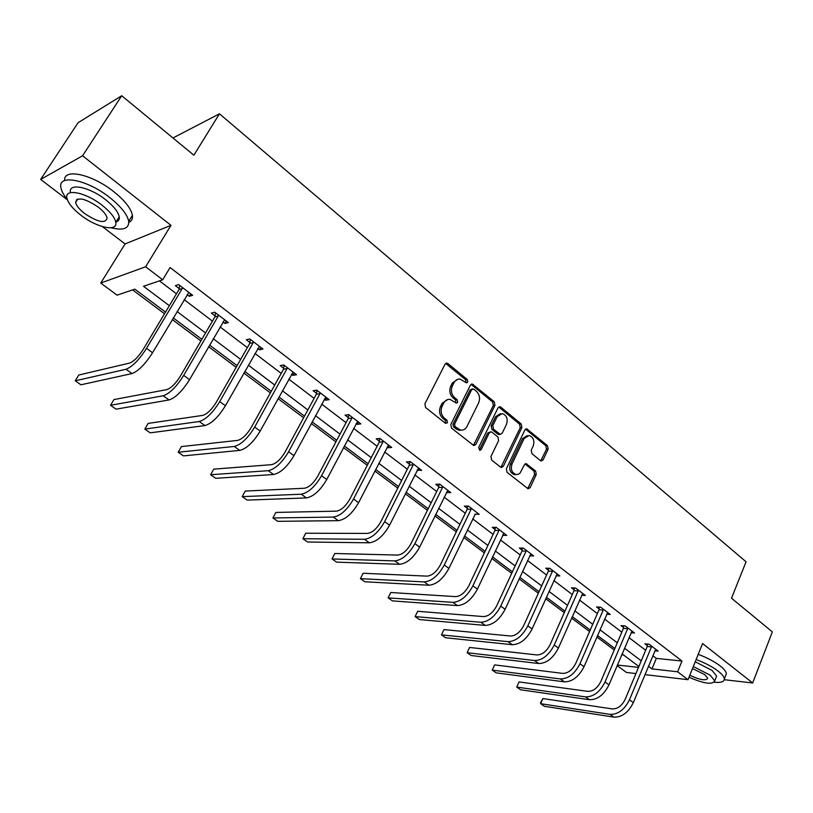 <?xml version="1.0" encoding="UTF-8"?>
<svg xmlns="http://www.w3.org/2000/svg" width="813" height="813" viewBox="0 0 813 813"><rect width="100%" height="100%" fill="white"/><g stroke="black" fill="none" stroke-linecap="round" stroke-linejoin="round"><path stroke-width="1.22" d="M467.81 382.09L467.312 379.539L447.973 363.594L446.937 363.126L445.026 364.254L424.884 403.837L425.626 407.557L445.422 423.288L447.485 422.77L446.967 420.189L444.437 418.177C441.063 414.884 440.27 410.951 442.069 406.368L443.735 403.065C445.229 400.352 447.333 399.122 450.046 399.376L456.337 403.116L457.709 402.313L457.201 399.752L454.691 397.709C451.347 394.407 450.575 390.494 452.343 385.962L453.989 382.699C455.443 380.057 457.485 378.858 460.117 379.082L466.479 382.872L467.81 382.09M465.961 382.679L465.707 379.773L445.676 363.462M445.554 423.39L445.372 420.362L442.841 418.349L444.437 418.177M455.819 402.923L455.595 399.945L453.085 397.923L454.691 397.709M540.452 460.625L541.265 461.001L543.125 459.853L548.145 449.122L547.474 445.636L526.722 428.847L524.883 429.975L506.377 468.766L507.078 472.333L528.186 488.847L530.117 487.668L536.265 474.518L535.584 471.001L526.194 463.705L524.294 464.863L520.086 473.064L518.196 474.335L516.031 474.528C511.784 472.78 510.432 469.274 511.997 464.02L524.141 438.502L529.1 435.463C533.389 437.17 534.761 440.666 533.237 445.941L531.245 450.158L531.926 453.684L540.452 460.625M652.778 655.685L656.335 658.388L681.985 661.04L677.615 671.782L688.011 679.688L644.922 674.627M121.716 95.741L82.57 155.781L40.65 179.419L78.089 122.702L121.716 95.741L193.87 155.202L219.459 113.8L746.06 561.793L731.497 598.216L772.35 631.874L752.675 682.961L702.564 643.54L688.011 679.688M102.438 226.644L125.08 243.941L170.984 225.333L82.57 155.781M170.984 225.333L145.618 266.786L162.691 279.794L143.495 286.257L169.338 305.698M681.985 661.04L170.1 267.528L162.691 279.794M494.944 405.331L494.233 401.734L472.302 384.021L470.412 385.149L450.798 424.488L451.54 428.156L473.847 445.595L475.829 444.426L494.944 405.331L493.308 405.524L492.607 401.927L471.083 384.346M500.798 407.15L521.204 423.969L521.895 427.516L503.328 466.337L501.367 467.505L500.544 467.129L491.662 460.067L490.95 456.469L498.633 440.575L497.922 436.998L492.038 432.231L491.143 431.825L489.213 432.973L481.144 449.569L479.751 450.392L478.644 447.577L498.013 407.852L499.873 406.734L500.798 407.15L499.172 407.333L519.558 424.132L521.204 423.969M724.292 679.719L752.675 682.961M219.459 113.8L172.966 137.976M159.46 280.881L176.462 293.798M184.155 299.641L212.427 321.125M220.099 326.948L247.335 347.639M254.967 353.442L281.207 373.38M288.808 379.153L314.103 398.37M321.674 404.122L346.064 422.658M353.604 428.38L377.12 446.256M384.63 451.957L407.323 469.203M414.793 474.873L436.703 491.519M444.132 497.17L465.28 513.237M472.678 518.857L493.105 534.375M500.473 539.964L520.198 554.954M527.525 560.523L546.59 575.015M553.877 580.543L572.301 594.547M579.547 600.055L597.372 613.591M604.577 619.069L621.813 632.158M628.977 637.605L645.654 650.278M187.132 294.621L189.348 296.308L192.651 295.302L178.636 284.591L175.374 285.648L179.165 288.544M222.986 321.968L224.927 323.452L228.331 322.578L214.734 312.182L211.37 313.107L215.049 315.911M257.762 348.492L259.449 349.783L262.945 349.031L249.754 338.95L246.288 339.753L249.865 342.476M291.521 374.244L292.965 375.352L296.552 374.722L283.737 364.925L280.19 365.606L283.666 368.259M324.296 399.254L325.515 400.189L329.184 399.661L316.745 390.149L313.107 390.718L316.481 393.289M356.145 423.553L357.151 424.315L360.881 423.898L348.797 414.65L345.088 415.118L348.371 417.618M387.09 447.16L387.892 447.77L391.703 447.445L379.945 438.461L376.175 438.827L379.356 441.256M417.181 470.117L421.662 470.351L410.24 461.611L406.398 461.886L409.488 464.243M446.449 492.444L450.809 492.627L439.691 484.131L435.788 484.304L438.796 486.601M474.934 514.162L479.162 514.304L468.349 506.032L464.386 506.123L467.323 508.359M502.647 535.31L506.773 535.401L496.235 527.352L492.231 527.363L495.087 529.537M529.67 555.858L533.653 555.95L523.399 548.104L519.344 548.043L522.119 550.167M556.001 575.807L559.842 575.96L549.842 568.328L545.747 568.185L548.46 570.259M581.661 595.258L585.35 595.462L575.614 588.023L571.478 587.819L574.12 589.832M606.671 614.221L610.228 614.476L600.736 607.22L596.559 606.955L599.13 608.917M631.04 632.727L634.486 633.012L625.227 625.939L621.02 625.604L623.53 627.524M654.821 650.776L658.134 651.101L649.109 644.191L644.872 643.805L647.321 645.674M132.631 289.916L164.521 313.757M172.295 319.57L200.882 340.932M208.626 346.724L236.156 367.303M243.87 373.076L270.383 392.903M278.066 398.644L303.615 417.75M311.267 423.471L335.901 441.886M343.513 447.577L367.273 465.341M374.854 471.001L397.77 488.135M405.311 493.776L427.425 510.31M434.935 515.93L456.286 531.885M463.756 537.474L484.365 552.881M491.804 558.44L511.712 573.328M519.101 578.856L538.348 593.236M545.696 598.734L564.293 612.636M571.6 618.104L589.577 631.549M596.854 636.975L614.232 649.973M621.701 654.821L623.551 655.004M635.939 673.581L626.447 672.463L617.148 665.583M165.517 312.101L134.877 289.164L117.062 295.16L100.741 283.056L145.618 266.786M125.08 243.941L100.741 283.056M40.65 179.419L67.418 199.876M648.418 666.213L651.985 668.906L677.615 671.782M177.082 311.531L205.537 332.944M213.25 338.747L240.658 359.376M248.341 365.159L274.743 385.027M282.396 390.789L307.842 409.935M315.464 415.667L339.997 434.132M347.588 439.833L371.246 457.638M378.797 463.319L401.622 480.503M409.142 486.154L431.164 502.739M438.644 508.359L459.914 524.365M467.353 529.964L487.891 545.421M495.29 550.99L515.137 565.919M522.495 571.458L541.671 585.888M548.988 591.397L567.525 605.35M574.811 610.827L592.718 624.303M599.964 629.76L617.291 642.798M624.496 648.215L641.254 660.827M638.886 666.487L622.087 653.906M614.862 648.5L597.494 635.492M590.228 630.055L572.261 616.61M564.954 611.142L546.377 597.23M539.029 591.732L519.802 577.332M512.414 571.803L492.515 556.905M485.097 551.346L464.497 535.93M457.028 530.34L435.697 514.375M428.197 508.755L406.104 492.211M398.563 486.57L375.667 469.426M368.086 463.756L344.356 445.981M336.745 440.29L312.131 421.866M304.489 416.144L278.961 397.029M271.278 391.277L244.784 371.45M237.081 365.677L209.581 345.088M201.837 339.295L173.281 317.913M617.382 665.034L638.51 667.402M656.335 658.388L651.985 668.906M189.348 296.308L190.791 293.879M224.927 323.452L226.319 321.044M259.449 349.783L260.8 347.395M292.965 375.352L294.276 372.984M325.515 400.189L326.785 397.831M357.151 424.315L358.381 421.977M387.892 447.77L389.092 445.453M417.791 470.575L418.949 468.278M446.886 492.769L448.004 490.483M475.188 514.365L448.918 568.399C443.105 578.937 436.429 584.547 428.888 585.228L364.905 581.773L360.413 578.663L424.234 581.915C431.764 581.214 438.451 575.584 444.284 565.025L471.174 509.162L467.211 509.243L440.361 564.893C436.49 571.895 432.049 575.645 427.038 576.132L363.137 573.256L360.413 578.663M502.739 535.381L503.603 533.541M457.831 379.264L452.394 382.923L453.989 382.699M453.085 397.923C449.752 394.62 448.979 390.707 450.748 386.185L452.394 382.923M447.78 399.529L442.15 403.258L443.735 403.065M442.841 418.349C439.467 415.057 438.685 411.134 440.483 406.561L442.15 403.258M473.42 445.473L493.308 405.524M473.755 389.112L471.743 389.59L454.579 424.101L455.087 426.673L460.666 430.107C463.41 430.392 465.534 429.152 467.028 426.388L478.644 402.852C480.371 398.38 479.609 394.508 476.347 391.246L473.755 389.112M472.465 388.888L470.138 389.813L471.743 389.59M461.225 430.158L459.06 430.26L456.134 428.939L453.491 426.825L452.973 424.264L470.138 389.813M500.91 467.353L520.249 427.668L519.558 424.132M490.351 431.896L487.587 433.126L479.518 449.691L481.144 449.569M506.529 424.234C508.095 418.847 506.662 415.291 502.21 413.553L497.19 416.591L492.8 425.606L493.511 429.193L500.269 434.366L502.18 433.217L506.529 424.234M500.33 413.705L495.564 416.764L497.19 416.591M499.416 434.447L497.759 434.112L491.885 429.345L491.174 425.758L495.564 416.764M527.302 435.585L522.495 438.634L524.141 438.502M516.143 474.548L514.395 474.609C510.137 472.861 508.796 469.365 510.351 464.121L522.495 438.634M527.678 488.674L534.608 474.599L533.928 471.093L525.035 463.969M540.767 460.829L546.488 449.243L545.808 445.758L525.554 429.142M182.437 287.507L182.285 288.483L179.012 289.519L143.352 349.143C138.454 356.775 133.901 361.419 129.694 363.055L78.77 375.037L75.233 380.819L125.964 369.265C132.285 366.836 139.135 359.864 146.533 348.35L182.285 288.483M75.233 380.819L80.954 384.793L132.011 373.563C138.352 371.185 145.202 364.234 152.559 352.74L188.87 292.416M179.012 289.519L179.663 285.383M111.086 227.762C123.261 230.75 129.135 228.605 128.708 221.329C127.356 214.53 121.076 206.634 109.887 197.661C87.306 179.521 57.611 173.758 60.904 187.63C61.483 191.025 63.597 194.937 67.245 199.378M128.81 222.356C131.665 221.095 132.865 218.768 132.428 215.384C131.106 208.535 124.877 200.618 113.718 191.624C92.072 174.175 63.201 167.945 64.634 180.577M76.635 199.561L77.154 200.049M70.426 192.549C68.109 182.569 89.41 186.746 105.609 199.713C113.698 206.177 118.241 211.878 119.237 216.807C119.602 219.51 118.505 221.258 115.944 222.04M102.092 205.252C85.832 192.295 64.532 188.067 66.9 197.986C68.058 203.087 72.753 208.85 80.995 215.282C96.971 227.823 117.895 232.203 115.792 222.284C114.765 217.386 110.202 211.705 102.092 205.252M84.654 213.545C97.997 222.325 105.487 223.839 107.113 218.087C106.442 214.906 103.485 211.238 98.241 207.081C84.725 198.189 77.184 196.634 75.609 202.437C76.341 205.699 79.359 209.398 84.654 213.545M714.271 682.219C720.979 682.91 724.342 681.802 724.342 678.896C724.119 676.792 722.066 674.211 718.174 671.142C712.381 666.741 705.034 662.869 696.131 659.506M725.521 675.888L726.365 673.743C726.151 671.629 724.109 669.038 720.227 665.959C714.444 661.558 707.107 657.676 698.215 654.333M695.227 661.752L712.137 670.491L716.609 676.091L715.999 677.625M688.997 677.229C704.048 683.743 712.625 684.942 714.739 680.827L710.247 675.247L693.316 666.508M689.79 675.268C700.044 680.003 706.009 680.989 707.686 678.245L704.769 674.638L692.493 668.55M218.423 315.007L218.28 315.972L214.906 316.877L180.415 376.063C175.649 383.624 171.096 388.147 166.767 389.62L113.952 399.569L110.527 405.301L163.169 395.779C169.663 393.594 176.502 386.795 183.697 375.393L218.28 315.972M110.527 405.301L116.086 409.163L169.023 399.955C175.547 397.801 182.386 391.033 189.541 379.651L224.662 319.773M214.906 316.877L215.526 312.792M253.331 341.694L253.189 342.649L249.723 343.432L216.339 402.161C211.705 409.65 207.163 414.061 202.722 415.392L148.159 423.4L144.826 429.101L199.246 421.5C205.913 419.538 212.742 412.913 219.734 401.612L253.189 342.649M144.826 429.101L150.232 432.851L204.927 425.555C211.614 423.624 218.443 417.018 225.404 405.748L259.388 346.318M249.723 343.432L250.323 339.387M287.223 367.588L287.08 368.533L283.524 369.193L251.207 427.486C246.695 434.904 242.162 439.203 237.62 440.402L181.411 446.581L178.179 452.241L234.246 446.459C241.065 444.711 247.884 438.237 254.682 427.059L287.08 368.533M178.179 452.241L183.443 455.89L239.764 450.392C246.603 448.674 253.412 442.231 260.19 431.063L293.097 372.08M283.524 369.193L284.103 365.21M320.119 392.74L319.987 393.675L316.348 394.224L285.048 452.069C280.648 459.416 276.135 463.613 271.491 464.67L213.758 469.131L210.628 474.741L268.229 470.686C275.19 469.131 281.989 462.821 288.615 451.743L319.987 393.675M210.628 474.741L215.74 478.298L273.585 474.497C280.566 472.983 287.365 466.692 293.96 455.636L325.83 397.1M316.348 394.224L316.907 390.281M352.08 417.16L351.948 418.085L348.238 418.532L317.903 475.94C313.625 483.217 309.123 487.312 304.397 488.247L245.241 491.072L242.193 496.641L301.227 494.213C308.33 492.851 315.098 486.682 321.552 475.717L351.948 418.085M242.193 496.641L247.172 500.097L306.43 497.922C313.544 496.591 320.322 490.442 326.745 479.497L357.629 421.408M348.238 418.532L348.777 414.66M383.136 440.9L383.014 441.815L379.234 442.16L349.824 499.131C345.657 506.336 341.165 510.34 336.358 511.153L275.881 512.434L272.924 517.962L333.289 517.078C340.515 515.889 347.263 509.863 353.553 498.999L383.014 441.815M272.924 517.962L277.782 521.326L338.35 520.676C345.586 519.517 352.334 513.521 358.594 502.678L388.533 445.026M379.234 442.16L379.732 438.492M413.339 463.989L413.217 464.884L409.376 465.138L380.86 521.672C376.785 528.806 372.313 532.718 367.435 533.419L305.729 533.237L302.853 538.724L364.458 539.293C371.785 538.277 378.523 532.393 384.651 521.631L413.217 464.884M302.853 538.724L307.578 542.007L369.376 542.799C376.724 541.804 383.451 535.94 389.549 525.198L418.583 467.993M409.376 465.138L409.833 461.642M442.709 486.438L442.597 487.322L438.685 487.495L411.022 543.582C407.059 550.645 402.598 554.476 397.648 555.076L334.804 553.501L332.009 558.948L394.762 560.899C402.191 560.045 408.898 554.283 414.884 543.633L442.597 487.322M332.009 558.948L336.612 562.139L399.539 564.303C406.988 563.47 413.695 557.738 419.65 547.098L447.811 490.33M438.685 487.495L439.122 484.152M471.286 508.277L471.174 509.162M467.211 509.243L467.617 506.052M499.101 529.537L498.989 530.411L494.975 530.411L468.908 585.634C465.138 592.575 460.707 596.234 455.636 596.63L390.748 592.504L388.106 597.87L452.922 602.362C460.544 601.803 467.19 596.295 472.892 585.838L498.989 530.411M390.748 592.504L388.106 597.87L392.486 600.898L457.445 605.594C465.077 605.055 471.733 599.567 477.404 589.13L503.928 533.226M494.975 530.411L495.351 527.352M526.184 550.238L526.082 551.102L522.017 551.021L496.702 605.817C493.013 612.697 488.613 616.284 483.481 616.589L417.679 611.274L415.108 616.6L480.849 622.27C488.542 621.854 495.168 616.457 500.727 606.102L526.082 551.102M417.679 611.274L415.108 616.6L419.376 619.557L485.249 625.41C492.963 625.014 499.589 619.638 505.117 609.303L530.889 553.836M522.017 551.021L522.373 548.094M552.555 570.401L552.464 571.254L548.358 571.102L523.765 625.482C520.157 632.29 515.777 635.796 510.605 636.02L443.949 629.587L441.449 634.872L508.034 641.66C515.808 641.366 522.403 636.091 527.83 625.827L552.464 571.254M443.949 629.587L441.449 634.872L445.615 637.758L512.332 644.719C520.107 644.445 526.702 639.191 532.109 628.937L557.149 573.907M548.358 571.102L548.684 568.287M578.267 590.045L578.165 590.888L574.019 590.675L550.116 644.628C546.6 651.376 542.23 654.811 537.017 654.943L469.589 647.453L467.15 652.707L534.527 660.542C542.362 660.38 548.927 655.207 554.232 645.044L578.165 590.888M469.589 647.453L467.15 652.707L471.215 655.522L538.704 663.52C546.549 663.378 553.114 658.225 558.399 648.073L582.728 593.46M574.019 590.675L574.334 587.962M603.317 609.191L603.216 610.024L599.039 609.74L575.807 663.286C572.362 669.973 568.013 673.337 562.759 673.398L494.609 664.892L492.231 670.105L560.34 678.946C568.236 678.896 574.781 673.835 579.964 663.764L603.216 610.024M494.609 664.892L492.231 670.105L496.194 672.849L564.415 681.853C572.322 681.822 578.856 676.772 584.019 666.711L607.667 612.524M599.039 609.74L599.333 607.128M627.738 627.86L627.646 628.683L623.439 628.347L600.837 681.467C597.474 688.093 593.144 691.396 587.86 691.375L519.029 681.924L516.722 687.087L585.502 696.883C593.449 696.944 599.964 691.985 605.035 682.005L627.646 628.683M519.029 681.924L516.722 687.087L520.594 689.78L589.476 699.719C597.433 699.8 603.937 694.851 608.988 684.881L631.986 631.112M623.439 628.347L623.713 625.817M651.559 646.071L651.477 646.884L647.229 646.487L625.248 699.2C621.965 705.765 617.656 709.007 612.331 708.916L542.881 698.55L540.635 703.682L610.035 714.383C618.043 714.546 624.516 709.688 629.475 699.79L651.477 646.884M542.881 698.55L540.533 702.635L540.635 703.682L544.415 706.304L613.906 717.137C621.925 717.33 628.398 712.483 633.337 702.605L655.705 649.231M647.229 646.487L647.494 644.048M465.707 379.773L467.312 379.539M445.372 420.362L446.967 420.189M455.595 399.945L457.201 399.752M450.748 386.185L452.343 385.962M440.483 406.561L442.069 406.368M446.378 363.848L447.973 363.594M474.213 444.559L475.829 444.426M471.672 384.691L473.288 384.468M492.607 401.927L494.233 401.734M452.973 424.264L454.579 424.101M453.491 426.825L455.087 426.673M456.134 428.939L457.739 428.776M520.249 427.668L521.895 427.516M501.692 466.428L503.328 466.337M487.587 433.126L489.213 432.973M491.174 425.758L492.8 425.606M491.885 429.345L493.511 429.193M497.759 434.112L499.395 433.959M510.351 464.121L511.997 464.02M525.371 464.193L527.017 464.091M533.928 471.093L535.584 471.001M534.608 474.599L536.265 474.518M528.46 487.739L530.117 487.668M525.95 429.396L527.596 429.244M545.808 445.758L547.474 445.636M546.488 449.243L548.145 449.122M541.468 459.955L543.125 459.853M146.533 348.35L152.559 352.74M125.964 369.265L132.011 373.563M183.697 375.393L189.541 379.651M163.169 395.779L169.023 399.955M219.734 401.612L225.404 405.748M199.246 421.5L204.927 425.555M254.682 427.059L260.19 431.063M234.246 446.459L239.764 450.392M288.615 451.743L293.96 455.636M268.229 470.686L273.585 474.497M321.552 475.717L326.745 479.497M301.227 494.213L306.43 497.922M353.553 498.999L358.594 502.678M333.289 517.078L338.35 520.676M384.651 521.631L389.549 525.198M364.458 539.293L369.376 542.799M414.884 543.633L419.65 547.098M394.762 560.899L399.539 564.303M444.284 565.025L448.918 568.399M424.234 581.915L428.888 585.228M472.892 585.838L477.404 589.13M452.922 602.362L457.445 605.594M500.727 606.102L505.117 609.303M480.849 622.27L485.249 625.41M527.83 625.827L532.109 628.937M508.034 641.66L512.332 644.719M554.232 645.044L558.399 648.073M534.527 660.542L538.704 663.52M579.964 663.764L584.019 666.711M560.34 678.946L564.415 681.853M605.035 682.005L608.988 684.881M585.502 696.883L589.476 699.719M629.475 699.79L633.337 702.605M610.035 714.383L613.906 717.137M445.971 363.289L446.937 363.126M471.418 384.143L472.302 384.021M459.06 430.26L460.666 430.107M498.643 434.508L500.269 434.366M499.07 406.825L499.873 406.734M514.395 474.609L516.031 474.528M525.503 463.756L526.194 463.705M525.991 428.908L526.722 428.847M77.794 199.043L75.609 202.437M119.237 216.807L115.792 222.284M128.708 221.329L132.428 215.384M716.609 676.091L714.739 680.827M724.342 678.896L726.365 673.743"/></g></svg>
